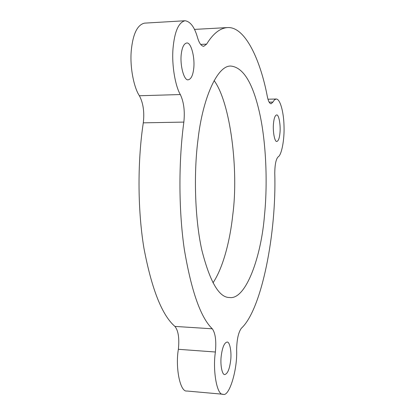 <?xml version="1.0" encoding="UTF-8"?>
<svg xmlns="http://www.w3.org/2000/svg" width="415" height="415" viewBox="0 0 415 415"><rect width="100%" height="100%" fill="white"/><g stroke="black" fill="none" stroke-linecap="round" stroke-linejoin="round"><path stroke-width="0.62" d="M180.333 94.547C175.545 86.626 171.577 65.84 173.019 48.477C174.549 31.602 178.559 22.363 185.054 20.75C190.428 21.559 194.594 27.183 197.545 37.625C199.2 43.181 201.265 46.081 203.739 46.319L206.629 44.12C213.009 33.708 219.914 28.199 227.342 27.587C245.161 26.129 260.568 60.45 267.333 96.571C268.251 101.104 269.501 103.506 271.073 103.786L272.925 102.074L274.46 99.854L276.214 99.003C280.364 98.91 283.736 112.973 283.995 125.413C284.659 139.622 281.515 155.376 278.128 156.86C275.991 159.075 274.87 164.527 274.772 173.226C276.561 232.224 262 309.305 241.354 328.281C238.392 332.332 236.815 339.563 236.628 349.964C237.613 369.547 229.147 397.42 223 394.25C216.957 395.661 212.553 370.455 215.395 352.008C216.417 340.834 215.39 333.1 212.309 328.805C200.71 317.672 191.388 291.237 184.338 249.503C178.31 208.335 178.813 158.717 183.855 122.093C184.991 111.127 183.819 101.945 180.333 94.547L139.388 95.751C134.092 87.975 129.703 67.562 131.28 50.48C132.95 33.885 137.37 24.77 144.544 23.136L185.054 20.75M181.412 53.073C179.576 64.434 183.99 81.179 188.311 79.773C190.999 79.115 192.757 75.691 193.592 69.507C195.315 58.354 191.139 41.77 186.631 43.02C184.021 43.648 182.278 46.999 181.412 53.073M221.242 355.899C220.054 364.629 222.165 375.181 224.769 374.543C227.586 373.848 229.547 369.179 230.652 360.526C231.788 351.873 229.723 341.446 227.083 342.059C224.333 342.697 222.383 347.308 221.242 355.899M273.532 123.089C272.582 131.114 274.683 142.35 276.862 141.448C278.403 140.955 279.43 138.205 279.938 133.199C280.841 125.273 278.823 114.13 276.587 114.955C275.072 115.422 274.05 118.13 273.532 123.089M198.043 139.279C193.784 171.369 194.547 217.227 201.789 249.934C209.907 281.837 219.141 297.695 229.49 297.503C245.877 300.232 261.279 256.46 264.48 215.416C267.576 185.251 266.456 144.399 259.774 113.829C253.031 83.342 243.429 67.427 230.963 66.078C217.367 64.968 202.619 98.542 198.043 139.279M212.983 282.838C223.275 267.576 230.138 239.953 232.779 214.825C238.791 170.316 230.481 102.681 214.109 80.583M223 394.25L186.833 391.008C180.131 392.331 175.229 367.451 178.367 349.3C179.493 338.298 178.346 330.672 174.928 326.413C162.078 315.348 151.745 289.271 143.927 248.175C137.235 207.65 137.759 158.878 143.3 122.84C144.544 112.045 143.242 103.019 139.388 95.751M183.855 122.093L143.3 122.84M212.309 328.805L174.928 326.413M215.395 352.008L178.367 349.3M272.925 102.074L269.153 102.168M206.629 44.12L200.642 44.41M267.976 99.221L276.214 99.003M194.453 29.403L227.342 27.587"/></g></svg>
